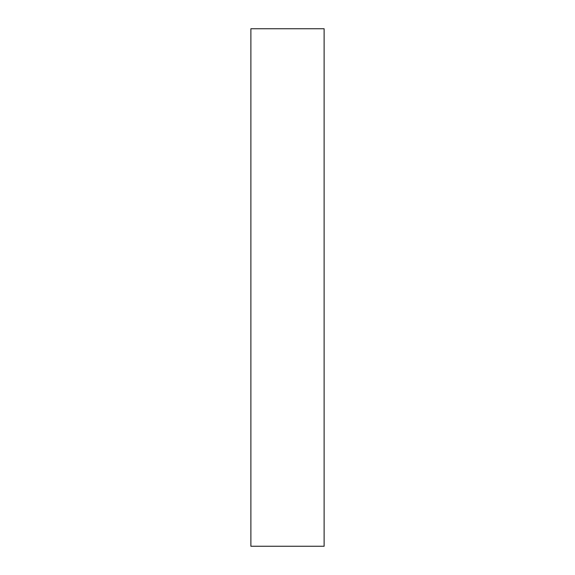 <?xml version="1.0" encoding="UTF-8"?>
<svg xmlns="http://www.w3.org/2000/svg" width="575" height="575" viewBox="0 0 575 575"><rect width="100%" height="100%" fill="white"/><g stroke="black" fill="none" stroke-linecap="round" stroke-linejoin="round"><path stroke-width="0.86" d="M324.12 546.25L250.88 546.25L250.88 28.75L324.12 28.75L324.12 546.25"/></g></svg>
